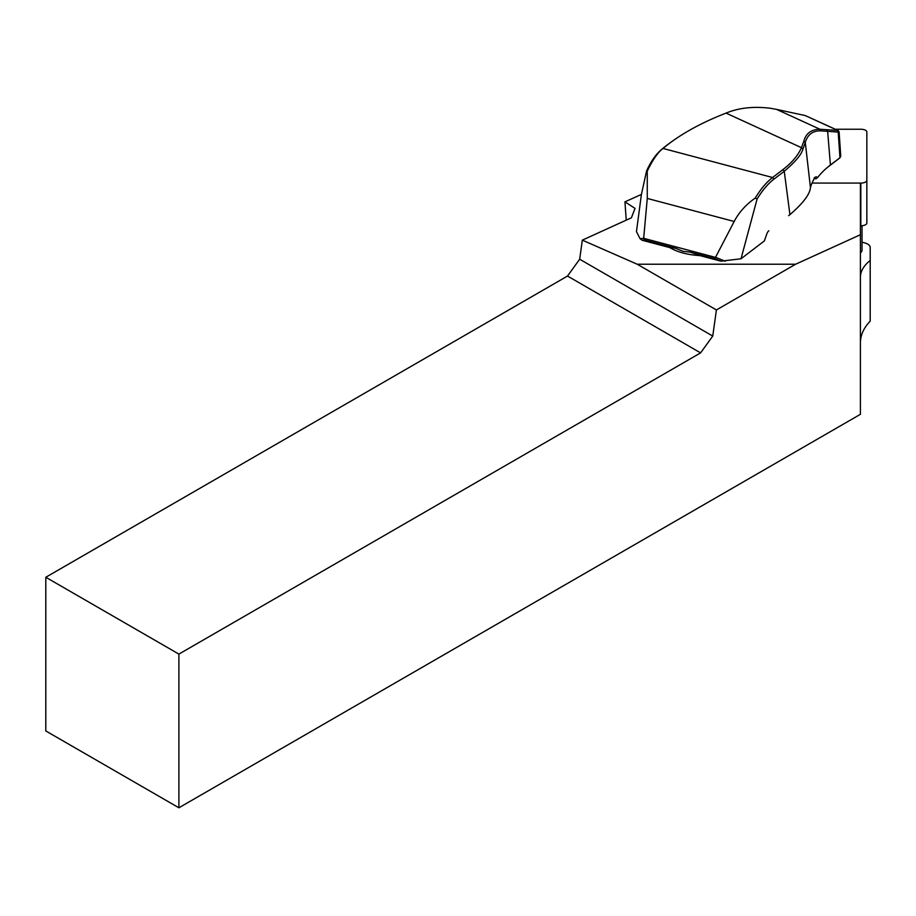 <?xml version="1.0" encoding="UTF-8"?>
<svg xmlns="http://www.w3.org/2000/svg" width="916" height="916" viewBox="0 0 916 916"><rect width="100%" height="100%" fill="white"/><g stroke="black" fill="none" stroke-linecap="round" stroke-linejoin="round"><path stroke-width="1.37" d="M860.41 183.085L860.41 234.725L795.603 264.232L637.227 264.232L582.336 240.141L631.399 217.802L635.04 208.401L624.941 201.841L641.406 194.421M768.799 230.809L768.822 230.798A5.267 2.393 -75.1 0 1 768.822 230.798A5.267 2.393 -75.1 0 0 766.772 234.038L764.368 240.919L741.021 258.77L720.995 261.186L700.019 255.621C687.71 254.877 677.611 252.198 669.711 247.583L642.162 240.267L640.066 238.721L636.46 231.599L641.372 194.593L646.582 170.937C650.933 161.365 655.971 154.174 661.696 149.354A277.182 124.816 180 0 1 674.428 139.747L675.687 138.888A275.682 124.141 -0 0 0 663.024 148.449C657.883 152.331 652.639 159.911 647.257 171.166L647.268 198.429L643.673 238.332L640.066 238.721M637.227 264.232L716.415 309.952L795.603 264.232M582.336 240.141L579.668 259.217L712.751 336.058L716.415 309.952M712.751 336.058L700.603 352.889L567.519 276.048L45.8 577.263L45.8 730.945L178.895 807.786L178.895 654.104L700.603 352.889M860.41 234.725L860.41 414.307L178.895 807.786M624.941 201.841L626.235 220.149M567.519 276.048L579.668 259.217M178.895 654.104L45.8 577.263M860.41 277.193A75.284 33.903 180 0 1 870.2 260.476L870.2 321.138C863.742 327.871 860.479 335.096 860.41 342.813M870.2 260.476L870.2 247.434A12.045 5.427 0 0 0 862.013 242.293M647.257 171.166L646.582 170.937M643.673 238.332L715.499 257.385L734.185 221.477C738.96 212.34 745.979 204.543 755.231 198.096A75.284 34.121 -75.1 0 1 772.577 177.509L782.951 169.575C791.871 162.739 798.042 155.445 801.466 147.682L803.882 141.087C805.943 133.347 811.313 129.408 819.969 129.259L837.762 130.461L805.279 115.576L776.608 109.393L819.969 129.259L820.851 130.851C812.893 130.622 807.706 134.469 805.279 142.415L810.442 187.528A151.048 68.024 180 0 1 815.103 177.326L816.133 176.765L817.656 177.509A150.716 67.876 180 0 1 826.633 168.086A150.716 67.876 180 0 1 830.423 165.006L839.961 157.712L840.751 156.247L839.113 131.95M642.162 240.267L644.486 240.038L675.813 248.351L683.015 251.305L690.114 252.14L714.949 258.724L720.995 261.186M715.648 257.339L725.209 261.209M715.499 257.385L714.949 258.724M644.486 240.038L643.662 238.366M801.443 147.671L726.045 113.115A275.682 124.141 -0 0 0 675.687 138.888M837.762 130.461L838.197 132.099L820.851 130.851M815.103 177.326L814.072 178.059L815.778 178.86L814.507 178.276M803.882 141.087L805.279 142.415L802.943 149.068C801.5 154.552 795.271 161.949 784.256 171.269L773.871 179.204A73.784 33.434 104.9 0 0 757.085 199.035L741.021 258.77M782.951 169.575L784.256 171.269L789.924 214.653C803.092 203.272 809.939 194.226 810.442 187.528M838.93 158.605L829.129 166.117A152.216 68.551 -0 0 0 825.969 168.659M817.656 177.509L815.778 178.86M776.608 109.393L770.047 108.214C753.273 106.233 738.605 107.87 726.045 113.115M757.085 199.035L755.231 198.096M838.14 130.541L805.279 115.576M838.667 158.834L839.961 157.712L838.197 132.099L837.373 130.461M860.41 252.885A12.045 5.427 0 0 0 862.013 250.183L862.013 225.714M860.41 225.771L860.822 225.771A6.023 2.714 0 0 0 866.845 223.057L866.845 180.372A6.023 2.714 180 0 1 860.822 183.085L812.023 183.085M835.312 129.248L860.822 129.248A6.023 2.714 180 0 1 866.845 131.95L866.845 180.372M647.268 198.429L734.185 221.477M675.813 248.351A28.236 4.225 -160.7 0 0 669.711 247.583M700.019 255.621A28.236 4.225 -160.7 0 0 690.114 252.14M661.696 149.354L663.024 148.449L772.577 177.509L773.871 179.204M826.816 129.637L827.64 131.274L830.423 165.006L829.129 166.117M788.63 215.661L789.924 214.653M801.466 147.682L802.943 149.068M860.822 225.771L860.822 183.085M840.155 157.552L838.804 158.72M839.01 131.767L838.483 130.919"/></g></svg>

